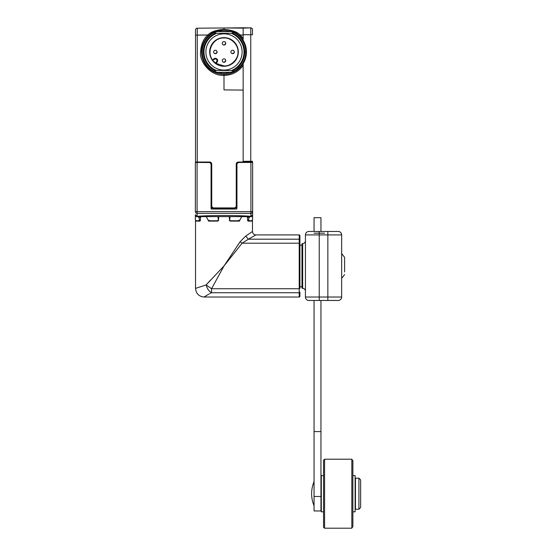 <?xml version="1.0" encoding="UTF-8"?>
<svg xmlns="http://www.w3.org/2000/svg" width="556" height="556" viewBox="0 0 556 556"><rect width="100%" height="100%" fill="white"/><g stroke="black" fill="none" stroke-linecap="round" stroke-linejoin="round"><path stroke-width="0.83" d="M252.466 34.764L252.466 29.593A1.724 1.724 0 0 0 250.756 27.869L250.756 34.764L252.466 34.764M252.466 162.456L252.466 161.254L252.466 162.456M195.531 29.927A1.724 1.724 0 0 1 197.248 28.203L197.248 35.104L195.531 35.104L195.531 29.927A1.724 1.724 0 0 1 197.248 28.203L243.153 27.8L243.153 34.701L250.756 34.764L250.756 161.608L252.466 161.254L243.153 161.678L252.125 161.601L252.125 162.456M250.763 29.371L250.756 27.869A1.724 1.724 0 0 1 252.466 29.593M243.153 27.8L250.756 27.869L243.153 28.12M243.153 64.065L243.153 161.33L250.756 161.268M243.153 34.701L243.153 39.844M222.775 29.558L217.111 30.608L217.424 31.595C221.809 30.219 226.195 30.219 230.573 31.595L230.893 30.608L234.187 31.97A22.428 22.428 0 0 1 234.187 71.932L243.153 63.766M250.756 161.608L243.153 161.678M243.153 90.072L223.998 89.905L223.998 75.414C209 75.957 199.409 60.027 200.556 52.723C200.897 44.862 203.301 38.962 207.777 35.007C210.884 31.824 216.291 29.927 223.998 29.322L223.998 27.967L243.153 28.134L243.153 35.035L240.22 35.007L243.153 38.406M243.153 65.497C238.406 71.891 232.019 75.192 223.998 75.414L223.998 74.379A22.428 22.428 0 0 1 217.111 73.295L217.424 72.308L215.38 71.821L214.963 72.482L217.111 73.295L213.817 71.932A22.428 22.428 0 0 1 201.571 51.951L203.274 43.375L208.486 35.758L207.777 35.007L197.248 35.104L197.248 162.025L209.681 162.025C210.8 162.004 211.495 162.693 211.746 164.089L211.746 206.533L213.129 207.916L234.868 207.916L236.244 206.533L236.244 164.089C236.244 162.95 236.932 162.262 238.315 162.025L243.153 162.025L243.153 161.33M243.153 63.627L243.153 64.135M243.153 162.456L243.153 162.025M214.963 72.482L213.817 71.932A22.428 22.428 0 0 1 213.817 31.97L217.111 30.608A22.428 22.428 0 0 1 223.998 29.524L223.998 29.322C231.894 30.017 237.301 31.907 240.22 35.007L239.518 35.758M195.531 35.104L195.531 162.025L210.821 162.366M206.074 65.434L214.018 72.037M195.531 162.456L195.531 162.025L209.681 162.366L211.405 164.089L211.405 206.533L213.129 208.257L234.868 208.257L236.592 206.533L236.592 164.089L238.322 162.366L243.153 162.366L237.919 162.415L236.995 163.075L236.592 164.228M197.248 162.366L195.879 162.456M237.6 162.526A1.724 1.724 -90 0 1 237.794 162.449L252.639 162.456L252.639 211.641A1.724 1.71 180 0 1 250.916 213.351L197.088 213.351A1.724 1.71 180 0 1 195.364 211.641L195.364 162.456L210.21 162.456M216.305 30.886L215.346 31.261M213.817 71.932L214.595 70.397L232.616 70.584A1.724 1.724 0 0 0 233.402 70.397A20.704 20.704 0 0 0 233.402 33.506A1.724 1.724 0 0 0 232.616 33.318L215.38 33.318A1.724 1.724 0 0 0 214.595 33.506A20.704 20.704 0 0 0 214.595 70.397A1.724 1.724 0 0 0 215.38 70.584L215.38 71.821L214.109 71.356A21.781 21.781 0 0 1 202.217 51.951L201.571 51.951A22.428 22.428 0 0 1 213.817 31.97L214.109 32.547L215.38 32.081L214.963 31.428L208.563 35.681M239.066 35.341L233.979 31.866M233.381 31.581L232.908 31.372M217.111 30.608A22.428 22.428 0 0 1 230.893 30.608L227.647 29.822M234.868 207.916L236.592 206.568M211.746 206.533L211.753 209.035A0.688 0.688 0 0 1 211.065 208.347L211.065 164.18A1.724 1.724 0 0 0 209.334 162.456L211.252 163.617M210.467 162.554A1.724 1.724 0 0 0 210.105 162.421M236.647 163.659A1.724 1.724 -90 0 1 236.793 163.297M252.639 201.084L252.639 202.822M252.639 211.641L252.639 214.727L252.639 211.641L250.916 211.641L250.916 216.333L252.639 214.727L252.487 220.079L252.639 217.313M195.364 211.641L197.088 211.641L197.088 162.456L209.883 162.54M236.752 163.624L238.663 162.456L250.916 162.456L250.916 211.641L197.088 211.641L197.088 216.333L195.364 214.727L197.088 216.333C207.666 215.241 240.366 215.241 250.916 216.333M202.217 51.951A21.781 21.781 0 0 1 214.109 32.547L214.595 33.506L215.38 33.318L215.38 32.081L217.424 31.595L230.573 31.595L232.616 32.081L233.034 31.428L234.187 31.97A22.428 22.428 0 0 1 234.187 71.932L230.893 73.295A22.428 22.428 0 0 1 217.111 73.295M223.998 74.379A22.428 22.428 0 0 0 230.893 73.295L230.573 72.308C226.195 73.684 221.809 73.684 217.424 72.308L230.573 72.308L232.616 71.821L232.616 70.584L233.402 70.397L233.895 71.356L232.616 71.821L233.034 72.482L234.187 71.932L233.895 71.356A21.781 21.781 0 0 0 245.78 51.951L246.426 51.951M195.364 217.313L195.364 219.801L195.364 216.625L249.429 216.625L248.191 220.767L251.944 220.767L252.487 220.079M252.639 216.625L249.429 216.625M238.225 162.512L238.663 162.456A1.724 1.724 0 0 0 236.939 164.18L236.939 208.347A0.688 0.688 0 0 1 236.251 209.035L211.753 209.035L211.065 208.347L211.753 209.035M195.364 216.625L195.364 214.727M211.058 164.124L210.599 162.998M234.187 31.97L233.402 33.506L232.616 33.318L232.616 32.081L233.895 32.547A21.781 21.781 0 0 1 245.78 51.951L244.703 51.951M195.531 220.106L195.531 288.397L206.13 284.936L223.998 265.97L240.143 241.686L245.752 236.071L252.466 231.463L252.466 220.106M251.944 220.419L251.805 221.114L247.976 221.114L247.205 216.625M239.921 220.419L239.344 221.114L230.108 221.114L229.433 220.419L229.433 217.313L228.752 216.625M219.245 216.625L218.571 217.313L218.571 220.419L217.896 221.114L208.66 221.114L208.083 220.419M200.792 216.625L200.021 221.114L196.198 221.114L196.06 220.419M209.626 220.419L210.203 221.114M237.801 221.114L238.378 220.419M249.095 221.114L249.234 220.419M246.058 235.876L245.752 236.071L248.386 239.191L242.096 243.201L240.143 241.686L238.072 244.918M210.363 280.231L206.304 284.741M198.909 221.114L198.77 220.419L198.909 221.114M229.378 216.625L229.982 217.313L229.67 220.079L230.26 220.767L239.33 220.767L241.825 216.625M206.179 216.625L208.667 220.767L217.737 220.767L218.334 220.079L218.021 217.313L218.619 216.625M195.517 220.079L196.053 220.767L199.812 220.767L198.568 216.625M248.191 220.767L247.649 220.767M236.251 209.035L236.939 208.347L236.251 209.035M255.92 234.91L248.386 239.191L299.218 239.191L299.218 234.91L255.92 234.91A3.447 3.447 6.2 0 1 252.466 231.463M299.913 243.507L299.913 239.817A0.688 0.625 -0 0 0 299.218 239.191L299.218 243.201L299.913 243.507L299.913 288.432L299.218 288.731L299.218 292.741A0.688 0.625 180 0 0 299.913 292.115L299.913 296.327A0.688 0.688 0 0 1 299.218 297.022L299.218 292.741L211.544 292.741C201.8 298.238 201.8 298.238 211.544 292.741C209.042 291.441 207.235 288.842 206.13 284.936L211.544 288.731L299.218 288.731L299.218 243.201L242.096 243.201L223.998 265.97L211.544 288.731L211.544 292.741L210.363 293.318M209.598 293.714L209.153 293.957M208.493 294.326L207.068 295.153M206.707 295.375L204.99 296.466M204.976 296.473L204.163 297.022C198.923 296.508 196.046 293.631 195.531 288.397M230.26 220.767L229.725 220.767M218.279 220.767L217.737 220.767M199.812 220.767L200.348 220.767M236.592 186.955L236.939 186.948M216.701 70.584A20.009 20.009 0 0 1 216.701 33.318M231.303 33.318A20.009 20.009 0 0 1 231.303 70.584M299.913 239.817L299.913 235.605A0.688 0.688 0 0 0 299.218 234.91M242.117 51.951A18.112 18.112 0 0 1 223.998 70.07A18.112 18.112 0 0 1 205.887 51.951A18.112 18.112 0 0 1 223.998 33.84A18.112 18.112 0 0 1 242.117 51.951M209.681 51.951A14.317 14.317 0 0 0 223.998 66.275A14.317 14.317 0 0 0 238.322 51.951A14.317 14.317 0 0 0 223.998 37.634A14.317 14.317 0 0 0 209.681 51.951M212.281 60.173L215.978 63.391L223.998 65.928C231.011 66.484 238.531 58.964 237.975 51.951C238.531 44.946 231.011 37.426 223.998 37.982C213.136 37.447 205.887 51.388 212.559 59.978L212.976 60.541L213.872 59.151A2.071 2.071 0 0 1 217.25 59.826A2.071 2.071 0 0 1 216.805 62.077L215.777 63.676L217.048 62.321C218.209 60.229 217.639 58.853 215.339 58.199L213.629 58.908L212.802 60.222M217.048 62.321L216.562 61.834L215.2 63.252L215.777 63.676L215.2 63.252L215.777 63.676L215.735 63.148M215.374 50.228A1.724 1.724 0 0 0 213.65 51.951A1.724 1.724 0 0 0 215.374 53.675A1.724 1.724 0 0 1 213.782 51.291A1.724 1.724 0 0 1 216.597 50.735A1.724 1.724 0 0 1 215.374 53.675A1.724 1.724 0 0 1 213.782 51.291A1.724 1.724 0 0 1 216.597 50.735A1.724 1.724 0 0 1 215.374 53.675M223.998 58.853A1.724 1.724 0 0 0 222.275 60.576A1.724 1.724 0 0 0 223.998 62.307A1.724 1.724 0 0 0 225.729 60.576A1.724 1.724 0 0 0 223.998 58.853A1.724 1.724 0 0 1 225.597 61.236A1.724 1.724 0 0 1 222.782 61.799A1.724 1.724 0 0 1 223.998 58.853A1.724 1.724 0 0 1 225.597 61.236A1.724 1.724 0 0 1 222.782 61.799A1.724 1.724 0 0 1 223.998 58.853M232.623 50.228A1.724 1.724 0 0 0 230.9 51.951A1.724 1.724 0 0 0 232.623 53.675A1.724 1.724 0 0 1 231.032 51.291A1.724 1.724 0 0 1 233.847 50.735A1.724 1.724 0 0 1 232.623 53.675A1.724 1.724 0 0 1 231.032 51.291A1.724 1.724 0 0 1 233.847 50.735A1.724 1.724 0 0 1 232.623 53.675M223.998 41.603A1.724 1.724 0 0 0 222.275 43.326A1.724 1.724 0 0 0 223.998 45.05A1.724 1.724 0 0 0 225.729 43.326A1.724 1.724 0 0 0 223.998 41.603A1.724 1.724 0 0 1 225.597 43.987A1.724 1.724 0 0 1 222.782 44.549A1.724 1.724 0 0 1 223.998 41.603A1.724 1.724 0 0 1 225.597 43.987A1.724 1.724 0 0 1 222.782 44.549A1.724 1.724 0 0 1 223.998 41.603M216.562 61.834C217.445 60.319 217.035 59.339 215.339 58.887L214.123 59.395M323.543 475.582L321.305 475.582L321.305 511.812L323.543 511.812M323.543 460.229L323.543 527.164L324.579 528.2L324.579 459.193L323.543 460.229M324.579 528.2L351.837 528.2L351.837 459.193L324.579 459.193M351.837 527.852L352.872 526.817L352.872 460.57L351.837 459.534M352.872 511.812L355.117 511.812L355.117 475.582L352.872 475.582M355.465 509.22L355.465 478.167L358.912 478.167L358.912 509.22L355.465 509.22M358.912 509.22L360.635 507.496L360.635 479.891L358.912 478.167M299.913 286.771L301.977 286.771L301.977 244.23L301.977 287.702A0.688 0.688 0 0 0 302.672 288.397L302.672 243.542A0.688 0.688 0 0 0 301.977 244.23M301.977 286.771L301.977 287.702M320.958 231.463L320.958 217.66L314.057 217.66L314.057 231.463M320.958 300.469L320.958 510.95L314.057 510.95L314.057 431.588L320.958 431.588M305.432 291.156A2.759 2.759 0 0 0 302.672 288.397M302.672 243.542A2.759 2.759 0 0 0 305.432 240.776M314.057 300.469L314.057 431.588M308.879 300.469A3.447 3.447 0 0 1 305.432 297.022L341.662 297.022A3.447 3.447 0 0 1 338.208 300.469L308.879 300.469A3.447 3.447 0 0 1 305.432 297.022L305.432 234.91A3.447 3.447 0 0 1 308.879 231.463L312.333 231.463M341.662 297.022L341.662 234.91A3.447 3.447 0 0 0 338.208 231.463L308.879 231.463M319.234 300.469L319.234 234.91L327.859 234.91L327.859 300.469L336.832 300.469M344.595 259.993L344.595 262.981M344.595 271.94L344.595 257.664M236.244 164.089L236.592 164.089M236.244 206.533L236.592 208.514M209.681 162.025L211.12 163.269L211.405 164.228M236.251 167.78L236.251 163.978M223.998 29.524A22.428 22.428 0 0 1 230.893 30.608M249.484 217.313L247.601 217.313M229.982 217.313L229.433 217.313M218.571 217.313L218.021 217.313M200.403 217.313L198.513 217.313M248.15 220.079L247.601 220.079M236.939 165.66L236.592 165.681M199.854 220.079L200.403 220.079M236.592 198.846L236.939 198.673M236.592 198.499L236.939 198.499M236.592 185.871L236.939 185.85M211.753 208.861L236.251 208.861M215.339 58.547A2.071 2.071 0 0 1 216.805 62.077M216.597 50.735A1.724 1.411 135 0 1 214.157 53.174M225.222 59.36A1.724 1.411 135 0 1 222.782 61.799M233.847 50.735A1.724 1.411 135 0 1 231.407 53.174M225.222 42.11A1.724 1.411 135 0 1 222.782 44.549M320.958 496.473L314.057 496.473M319.234 231.463L319.234 234.91L305.432 234.91M324.579 233.186L314.057 233.186M327.859 231.463L327.859 234.91L341.662 234.91A3.447 3.447 0 0 0 338.208 231.463M324.683 297.022L323.029 297.022M211.405 206.533L213.129 208.257M211.384 163.798L211.273 163.422M236.376 165.994L236.62 163.784M236.62 163.798L236.724 163.443L236.62 163.798M214.963 31.428L213.817 31.97M299.218 297.022L204.163 297.022M215.2 63.252L215.777 63.676L215.2 63.252M355.117 481.621L355.465 481.621M355.117 505.772L355.465 505.772M299.913 245.161L301.977 245.161M320.958 505.772L321.305 505.772M320.958 481.621L321.305 481.621M314.057 505.772C310.804 497.724 310.804 489.669 314.057 481.621M344.595 257.338L341.662 253.571M344.595 274.594L341.662 278.361"/></g></svg>
